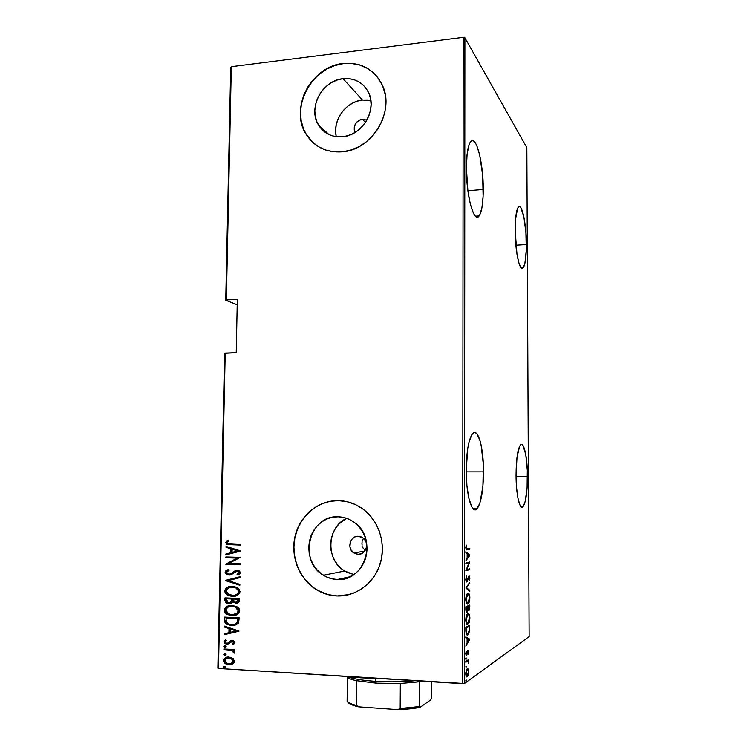<?xml version="1.0" encoding="UTF-8"?>
<svg xmlns="http://www.w3.org/2000/svg" width="747" height="747" viewBox="0 0 747 747"><rect width="100%" height="100%" fill="white"/><g stroke="black" fill="none" stroke-linecap="round" stroke-linejoin="round"><path stroke-width="1.12" d="M483.524 471.871C483.328 490.079 481.273 502.245 477.361 508.38C472.235 515.766 466.044 495.644 466.221 470.143L466.912 485.494L468.901 498.454L471.815 506.952L473.477 509.109L475.176 509.762L476.857 508.931L479.901 503.076L482.917 486.138L483.356 464.578L481.115 445.053L479.863 440.104L476.838 433.727L475.167 432.569L473.477 432.877L471.824 434.67L468.92 442.495L467.781 448.256L466.221 470.143C466.502 451.748 468.546 439.684 472.356 433.923C477.819 426.5 483.683 447.565 483.524 471.871L466.231 471.861L483.524 471.871M483.272 189.486C483.188 203.025 481.806 211.84 479.126 215.92C474.074 224.081 466.165 195.751 466.399 167.935L467.902 190.868L470.339 204.146L473.467 213.306L475.129 215.892L476.763 217.032L478.323 216.723L479.733 214.987L481.955 207.657L483.122 196.228L482.655 175.106L479.695 155.059L476.745 145.506L475.111 142.49L473.467 140.847L471.861 140.66L470.358 141.977L469.023 144.769L467.09 154.34L466.399 167.935C466.53 154.377 467.902 145.646 470.526 141.753C476.016 133.713 483.514 163.294 483.272 189.486L467.883 190.737L483.272 189.486M526.374 244.53C526.346 256.744 525.309 264.475 523.274 267.715C519.912 273.057 515.113 251.73 515.159 230.216L516.971 254.139L518.866 262.953L521.051 267.725L522.134 268.378L523.161 267.846L524.898 263.439L526.299 250.124L525.916 232.803L523.88 216.901L520.799 207.573L519.707 206.592L518.642 206.798L517.662 208.208L515.57 219.002L515.159 230.216C515.225 217.965 516.252 210.29 518.25 207.208C521.836 201.961 526.43 223.969 526.374 244.53L515.878 245.212L526.374 244.53M527.447 476.259C527.354 491.815 525.935 501.853 523.208 506.391C519.884 511.2 516.028 495.018 516.056 475.129L516.56 487.492L517.895 497.95L519.828 504.832L522.041 507.129L523.152 506.466L525.141 501.732L527.093 487.922L527.317 470.311L525.757 454.419L522.891 445.333L521.789 444.465L520.678 444.782L519.595 446.295L516.999 457.425L516.056 475.129C516.205 459.424 517.615 449.442 520.286 445.184C523.778 440.394 527.466 457.089 527.447 476.259L516.065 476.241L527.447 476.259M362.342 119.212L366.842 120.127L362.342 119.212L365.423 122.433L362.342 119.212L359.214 120.174L356.562 122.265L354.293 126.785L354.255 130.053L355.086 132.378C353.023 125.72 355.441 121.331 362.342 119.212M358.102 554.321L360.969 553.863L358.102 554.321L354.881 553.546L351.127 550.137L349.904 546.86L350.436 541.668L352.295 538.792L355.04 536.897L358.28 536.281L362.967 537.896C369.84 542.462 366.133 554.946 358.102 554.321L353.723 552.892C346.58 548.513 350.091 535.692 358.28 536.281L361.501 537.028L364.237 539.035L366.049 542.005L366.656 545.487L365.983 548.933L364.116 551.818L361.343 553.714L358.102 554.321M337.299 579.513L350.296 576.693L337.299 579.513L331.612 578.72L326.178 576.749L321.201 573.696L316.868 569.662L313.348 564.825L310.761 559.354L309.211 553.471L308.744 547.392L309.379 541.342L311.088 535.552L313.815 530.239L317.447 525.599L321.864 521.808L326.897 519.006L332.35 517.316L338.017 516.803C344.432 516.952 350.24 519.1 355.432 523.255C378.029 539.857 364.461 581.904 337.299 579.513C332.35 579.317 327.728 577.898 323.442 575.246C297.717 560.801 309.183 514.963 338.017 516.803L343.704 517.484L349.176 519.342L354.218 522.312L358.644 526.29L362.267 531.126L364.956 536.626L366.59 542.583L367.104 548.774L366.478 554.928L364.732 560.829L361.94 566.226L358.205 570.923L353.686 574.723L348.56 577.478L343.022 579.093L337.299 579.513M370.848 100.481L362.528 100.051L343.05 78.668C354.489 77.781 362.921 82.254 368.346 92.096C377.721 109.361 362.407 135.59 342.387 136.794L336.897 136.785L331.659 135.665L326.85 133.47L322.676 130.295L319.277 126.262L316.784 121.537L315.281 116.289L314.823 110.724L315.43 105.038L317.083 99.463L319.707 94.197L323.218 89.435L327.475 85.363L332.322 82.133L337.579 79.873L343.05 78.668L348.532 78.575L353.798 79.602L358.663 81.712L362.93 84.822L366.432 88.837L369.018 93.58L370.596 98.884L371.091 104.543L370.493 110.323L368.813 116L366.123 121.35L362.528 126.168L358.177 130.258L353.238 133.47L347.897 135.674L342.387 136.794C331.845 137.467 323.871 133.517 318.437 124.936C307.615 108.044 322.265 80.359 343.05 78.668L362.528 100.051C345.842 101.443 332.163 120.669 336.29 136.71M377.067 76.614C368.262 66.595 356.982 62.281 343.228 63.663L343.069 63.486C360.829 62.048 373.817 69.06 382.034 84.542C395.714 110.929 372.183 150.203 342.051 151.856L350.455 150.184L358.597 146.851L366.142 141.977L372.809 135.749L378.299 128.409L382.417 120.23L384.985 111.564L385.891 102.731L385.116 94.103L382.688 86.017L378.72 78.79L373.36 72.711L366.842 67.996L359.419 64.821L351.389 63.299L343.069 63.486L334.768 65.344L326.803 68.808L319.464 73.729L313.03 79.91L307.736 87.119L303.768 95.102L301.274 103.544L300.341 112.134L301.013 120.575L303.263 128.531L307.026 135.711L312.153 141.846L318.474 146.692L325.748 150.054L333.713 151.8L342.051 151.856C326.383 152.799 314.44 146.982 306.195 134.413C289.164 108.903 311.163 66.25 343.069 63.486L343.228 63.663C311.331 66.427 289.341 109.062 306.373 134.563L313.721 143.256M337.252 500.611C317.438 500.873 299.584 516.373 295.102 536.832C290.536 557.262 299.949 580.046 317.503 590.195C323.619 593.706 330.165 595.62 337.112 595.919L336.944 595.966C329.997 595.667 323.451 593.753 317.326 590.233C299.622 579.989 290.219 556.907 295.028 536.346C299.752 515.766 318.054 500.406 338.046 500.611L329.436 501.442L321.173 504.038L313.572 508.305L306.896 514.067L301.405 521.098L297.287 529.147L294.701 537.905L293.73 547.056L294.421 556.263L296.746 565.18L300.639 573.481L305.953 580.849L312.498 586.993L320.043 591.68L328.297 594.715L336.944 595.966L345.665 595.368L354.115 592.941L361.95 588.757L368.869 582.977L374.574 575.825L378.85 567.58L381.512 558.569L382.464 549.157L381.661 539.717L379.14 530.631L375.022 522.246L369.466 514.907L362.706 508.875L355.002 504.393L346.673 501.601L338.046 500.611C348.382 500.817 357.654 504.412 365.871 511.406C380.326 523.964 386.208 546.384 379.747 565.162C373.341 583.958 355.413 596.713 336.944 595.966L349.288 594.565M224.595 353.331L217.853 668.163L218.479 668.462L225.211 353.107L236.229 352.705L237.313 299.37L226.35 299.958L231.327 66.688L463.196 37.35L462.626 683.71L218.479 668.462L464.429 683.552L464.895 37.761L526.84 147.645L529.147 636.584L464.429 683.552L529.147 636.584L526.84 147.645L464.895 37.761L464.429 683.552L462.626 683.71L463.196 37.35L464.895 37.761L463.196 37.35L231.327 66.688L226.35 299.958L237.313 299.37L236.229 352.705L224.595 353.331L225.211 353.107L218.479 668.462L217.853 668.163L224.595 353.331M468.294 669.088L467.529 668.593L466.791 669.237L465.811 672.711L466.193 676.362L467.024 676.903L467.79 676.166L468.724 672.664L468.294 669.088L466.959 669.004L465.764 673.785C465.997 676.511 466.502 677.501 467.267 676.782L468.294 674.989L468.761 671.712L468.294 669.088M465.82 661.366L465.82 662.262L467.986 661.235L468.668 663.317L468.714 659.498L465.82 661.366L465.82 662.262L467.799 661.17L468.668 663.317L468.714 659.498L465.82 661.366M468.771 652.122L468.49 650.712L467.902 650.684L466.445 654.615L466.175 651.272L465.783 654.017L466.343 655.539L467.902 651.627L468.36 654.391L468.771 652.122L467.837 650.758L466.604 654.596L466.175 651.272L465.773 653.728L466.614 655.474L467.949 651.552L468.36 654.391L468.771 652.122M465.839 630.496L466.52 634.418L467.454 634.857L468.546 633.998L469.639 630.636L469.779 625.267L465.839 627.284L465.839 630.496C466.091 634.296 466.735 635.716 467.771 634.735L469.639 630.636L469.779 625.267L465.839 627.284L465.839 630.496M465.857 606.741L465.969 610.99L466.791 612.297L467.986 609.767L468.378 610.495L469.163 610.234L469.788 606.966L469.788 605.051L465.857 606.741L465.857 609.505C466.007 611.746 466.38 612.661 466.978 612.251L467.986 609.767L469.107 610.299L469.788 605.051L465.857 606.741M465.867 588.057L469.788 591.241L469.788 590.289L466.632 587.889L469.788 582.277L465.867 588.057L469.788 591.241L469.788 590.289L466.632 587.889L469.788 582.277L465.867 588.057M465.885 563.892L468.967 563.079L465.876 570.755L469.798 569.616L469.798 568.738L466.716 569.625L469.798 561.987L465.885 563.005L465.885 563.892L468.967 563.079L465.876 570.549L469.798 569.616L469.798 568.738L466.716 569.625L469.798 561.987L465.885 563.005L465.885 563.892M467.211 548.812L466.296 548.373L466.249 545.049L466.156 549.465L469.798 549.148L469.798 548.279L467.211 548.812L466.193 547.588L466.249 545.049L465.792 547.607C466.072 549.652 466.53 550.352 467.174 549.699L469.798 549.148L469.798 548.279L467.211 548.812M469.798 555.236L465.885 551.734L465.885 552.696L467.155 553.826L467.155 558.112L465.885 560.792L469.798 555.451L468.864 555.348L469.798 555.236L465.885 551.734L465.885 552.696L467.155 553.826L467.155 558.112L465.885 560.792L469.798 555.236M465.773 579.411L466.175 581.539L467.015 581.857L469.163 576.861L469.237 580.933L469.891 578.365L469.415 576.114L468.537 576.432L466.95 581.007L466.193 579.775L466.642 576.058L465.773 579.411C465.941 581.399 466.296 582.249 466.838 581.96L468.827 576.983L469.499 578.122L469.237 580.933L469.891 578.103L468.696 576.198L466.847 581.073L466.175 579.298L466.642 576.058L465.773 579.411M467.827 593.305L466.259 595.742L465.773 600.168L466.558 603.333L468.164 603.707L469.648 600.401L469.816 596.358L468.789 593.529L467.155 593.828C466.408 594.547 465.941 596.423 465.755 599.449C466.109 603.146 466.81 604.631 467.837 603.903L468.481 603.389C469.237 602.68 469.704 600.784 469.891 597.712C469.536 594.098 468.845 592.632 467.827 593.305M467.818 613.642L466.249 616.21L465.745 620.337L466.548 623.801L467.995 624.175L469.396 621.663L469.863 617.19L468.939 613.941L468.145 613.548L467.202 614.146C466.436 614.884 465.941 616.826 465.745 619.973C466.1 623.652 466.791 625.08 467.827 624.268L468.416 623.773C469.2 623.035 469.686 621.074 469.882 617.9C469.527 614.305 468.836 612.885 467.818 613.642M469.779 639.152L465.839 636.902L465.839 637.882L467.108 638.601L467.108 642.943L465.829 646.09L469.779 639.376L468.827 639.329L469.779 639.152L465.839 636.902L465.839 637.882L467.108 638.601L467.108 642.943L465.829 646.09L469.779 639.376L468.836 639.105L469.779 639.152M466.109 657.818L465.997 659.638L466.109 657.818M466.1 666.128L465.997 667.949L466.1 666.128M466.091 679.63L465.988 681.469L466.091 679.63M230.72 67.351L225.734 300.257L237.201 304.776L225.734 300.257L226.35 299.958L225.734 300.257L230.72 67.351L231.327 66.688L230.72 67.351M232.84 658.303L228.162 657.061L224.128 658.761L223.484 660.292L223.801 661.982L227.135 664.372L231.831 664.307L233.419 663.439L234.53 661.655L233.185 658.555L229.058 657.071C226.248 656.734 224.389 657.892 223.465 660.544C223.839 662.57 224.987 663.822 226.92 664.307L228.899 664.671L232.737 663.896L234.567 661.207L232.84 658.303M223.895 648.975L223.876 649.815L231.85 650.609L233.12 651.403L233.223 652.607L234.362 653.158L234.707 652.57L233.008 650.329L234.595 650.422L234.614 649.573L223.895 648.975L223.876 649.815L231.822 650.609L234.362 653.158L234.745 652.336L233.008 650.329L234.595 650.422L234.614 649.573L223.895 648.975M234.941 642.616L233.914 641.057L231.738 640.571L230.085 641.038L227.891 643.055L226.294 643.139L225.211 642.159L226.332 640.422L225.351 639.796L223.857 641.794L224.548 643.223L226.406 644.035L228.563 643.839L231.944 641.43L233.578 642.261L232.466 643.802L233.372 644.437L234.754 643.242L233.456 640.842L232.158 640.581L230.506 640.823L227.891 643.055L226.238 643.12L225.174 641.841L226.332 640.422L225.351 639.796L223.857 641.794L225.603 643.83L228.563 643.839L232.196 641.421L233.624 642.513L232.466 643.802L233.372 644.437L234.941 642.616M224.502 620.103L225.062 622.624L226.929 624.24L230.347 625.295L234.427 625.239L238.442 623.026L239.208 617.769L224.567 617.097L224.502 620.103C224.576 622.438 225.659 623.95 227.76 624.632L231.523 625.398C234.325 625.762 236.678 624.903 238.573 622.802L239.208 617.769L224.567 617.097L224.502 620.103M224.968 597.88L225.295 601.923L226.967 603.249L228.984 603.688L231.112 603.371L232.765 601.933L235.436 603.109L238.349 602.624L239.432 601.242L239.591 598.468L224.968 597.88L224.912 600.467L226.911 603.231L228.984 603.688L232.765 601.933L235.856 603.137C237.957 603.361 239.189 602.418 239.554 600.308L239.591 598.468L224.968 597.88M225.333 580.4L239.843 585.293L239.862 584.378L228.134 580.596L240.002 577.636L240.011 576.731L225.333 580.4L240.011 576.759L225.333 580.4L239.843 585.293L239.862 584.378L228.134 580.596L240.002 577.636L240.011 576.731L225.333 580.4M225.809 557.785L237.257 558.093L225.669 564.209L240.254 564.639L240.273 563.798L228.769 563.462L240.394 557.355L225.827 556.954L225.809 557.785L226.238 556.963L225.809 557.785L237.257 558.093L225.669 564.209L240.254 564.639L240.273 563.798L228.769 563.462L240.394 557.355L225.827 556.954L225.809 557.785M230.954 544.04L227.602 543.368L227.312 542.275L228.582 540.763L227.48 540.23L225.762 542.714L227.788 544.6L240.637 545.095L240.655 544.264L227.919 543.601L227.237 542.602L228.582 540.763L227.48 540.23L225.753 542.509L226.855 544.246L240.637 545.095L240.655 544.264L230.954 544.04M240.525 550.903L226.042 546.402L226.024 547.308L230.655 548.746L230.571 552.78L225.883 553.985L225.865 554.881L240.525 551.118L226.042 546.402L226.024 547.308L230.655 548.746L230.571 552.78L225.883 553.985L225.865 554.881L240.525 550.903M229.852 574.2L227.714 573.948L226.621 572.333L229.086 570.316L228.367 569.475L225.127 572.267L226.033 574.051L227.751 574.929L231.551 574.555L235.464 571.642L237.144 571.212L238.928 572.295L238.741 573.304L237.051 574.387L237.938 575.199L240.179 573.696L240.375 572.183L238.713 570.68L235.959 570.465L230.804 573.827L228.582 574.238L226.63 572.557L226.948 571.53L229.086 570.316L228.367 569.475L225.893 570.708L225.127 572.267L228.414 569.531M232.438 586.274L228.843 586.712L225.697 588.617L224.763 590.672L225.239 592.941L227.583 595.07L231.084 596.19L234.754 596.153L237.658 595.135L239.834 592.838L239.554 589.588L237.182 587.469L232.438 586.274C228.638 585.881 226.07 587.459 224.735 591.008C225.052 593.165 226.192 594.612 228.152 595.359L232.308 596.293C236.173 596.732 238.769 595.135 240.104 591.512L236.93 587.347L232.438 586.274M232.046 605.49L228.442 605.91L225.295 607.797L224.361 609.86L224.838 612.138L227.191 614.286L230.692 615.435L234.362 615.425L237.275 614.417L239.46 612.129L239.18 608.861L236.799 606.723L232.046 605.49C228.237 605.07 225.669 606.639 224.333 610.196C224.707 612.484 225.939 613.987 228.05 614.716L231.915 615.547C235.781 616.004 238.386 614.426 239.722 610.794C239.376 608.637 238.218 607.19 236.257 606.452L232.046 605.49M238.947 631.028L224.38 626.098L224.361 627.013L229.012 628.582L228.927 632.672L224.212 633.773L224.193 634.689L238.947 631.028L224.38 626.098L224.361 627.013L229.012 628.582L228.927 632.672L224.212 633.773L224.193 634.689L238.947 631.028M224.996 645.875L223.792 646.865L225.725 647.416L226.164 646.566L225.379 645.94L223.764 646.65L224.959 647.556L226.192 646.79L224.996 645.875M224.828 653.662L223.633 654.652L225.566 655.212L226.005 654.353L225.22 653.728L223.596 654.437L224.8 655.343L226.033 654.577L224.828 653.662M224.567 666.305L223.362 667.295L225.295 667.855L225.762 667.118L224.959 666.371L223.334 667.071L224.53 667.995L225.771 667.23L224.567 666.305M363.322 538.69L362.584 540.174L363.322 538.69M362.127 541.799L361.959 543.489L362.127 541.799M362.09 545.198L361.959 543.489L362.09 545.198M363.238 548.373L362.519 546.841L363.238 548.373M365.106 550.595L364.2 549.717L365.106 550.595M329.604 501.433L321.341 504.038L313.74 508.296L307.073 514.057L301.583 521.089L297.465 529.128L294.878 537.887L293.907 547.037L294.598 556.244L296.933 565.152L300.817 573.453L306.13 580.811L312.676 586.955M317.326 590.233L328.465 594.668L337.112 595.919M345.833 595.331L349.157 594.603M373.509 72.879L366.992 68.173L359.568 64.998L351.548 63.476L343.228 63.663L334.927 65.521L326.962 68.985L319.632 73.897L313.198 80.078L307.904 87.287L303.936 95.261L301.443 103.702L300.509 112.293L301.181 120.725L303.441 128.68M306.195 134.413L313.684 143.228M367.757 99.995L362.528 100.051L357.309 101.153L352.285 103.273L347.663 106.307L343.611 110.154L340.268 114.664L337.765 119.651L336.206 124.945L335.627 130.342L336.075 135.637M346.673 518.334C326.682 527.027 325.347 560.101 344.684 571.016L353.863 574.602L347.299 572.445L342.546 569.559L338.41 565.75L335.048 561.165L332.574 555.992L331.08 550.427L330.622 544.666L331.22 538.942L332.845 533.451L335.431 528.418L338.886 524.02L346.673 518.334M228.199 544.554L240.637 545.039L227.265 544.199L225.753 542.509L227.686 540.333L226.35 541.734M226.22 542.089L227.349 544.246M226.285 554.778L225.883 553.985L230.982 552.733L231.056 548.7L226.024 547.308L226.453 546.533L226.434 547.262L231.056 548.7L230.982 552.733L226.294 553.929L226.285 554.778M232.541 549.157L238.106 550.894L232.074 552.388L232.14 549.204L238.106 550.894L232.541 549.157M240.254 564.564L225.669 564.209L237.658 558.046L226.22 557.729L237.658 558.046L226.089 564.144L240.254 564.564M232.84 572.342L235.268 570.773L232.84 572.342M238.312 573.892L237.462 574.322L238.965 572.632L237.051 574.387L238.265 575.059L237.051 574.387L237.938 575.199L240.469 572.781L239.143 570.876L237.098 570.372L234.866 570.839L236.397 570.4M228.152 574.863L229.422 575.05L227.284 574.536L225.127 572.267L226.873 574.602L230.076 575.031L237.144 571.212L239.367 572.566L238.582 571.399L236.743 571.222M227.742 569.793L226.304 570.652M225.921 571.082L225.65 571.614M225.575 571.903L225.977 573.5L227.555 574.658M237.854 571.175L239.329 572.23L238.554 573.752M236.36 570.409L234.997 570.923M234.735 571.1L233.241 572.277M232.69 572.744L231.206 573.761M239.852 585.088L225.333 580.606L239.852 585.088M235.156 596.078L232.308 596.293L228.563 595.275C226.602 594.528 225.463 593.081 225.155 590.933L225.155 590.933C225.837 588.262 227.508 586.75 230.169 586.404M229.254 586.638L226.108 588.533M225.23 590.251L225.37 592.259L227.097 594.397L230.3 595.882L233.942 596.209M230.655 587.207L232.849 587.03L230.655 587.207M233.325 587.067L237.182 588.365M237.649 588.729L238.993 591.138M237.051 594.388L234.707 595.256C236.967 594.986 238.396 593.716 239.003 591.419L238.937 591.969M238.769 592.483L237.863 593.762M238.592 591.503C237.527 594.463 235.436 595.779 232.326 595.462L228.965 594.687L226.229 591.026C227.275 588.113 229.338 586.806 232.429 587.105L235.893 587.917L239.003 591.419L238.078 593.109L236.201 594.724L233.316 595.452L228.04 594.154L226.406 592.119L226.444 589.971L227.742 588.384L230.468 587.235L233.419 587.198L236.285 588.122L238.116 589.831L238.592 591.503M239.003 591.419L236.304 587.842L232.831 587.03M237.434 602.978L235.856 603.137L233.167 601.839L234.614 602.754L237.425 602.978M230.636 603.529L227.321 603.137L224.912 600.467L225.379 597.899L225.342 600.765L226.182 602.399L228.031 603.399L230.636 603.529M232.27 599.467L231.972 601.419L230.963 602.446M232.224 600.355L232.121 601.018M230.057 602.736L232.056 601.223M226.855 598.692L232.28 598.907L231.645 601.307L229.002 602.857L227.798 602.577L226.444 598.777L232.28 598.907L226.855 598.692M236.855 602.185L238.442 600.308L238.47 599.159L235.847 602.297L234.605 602.017L233.353 599.626L233.774 598.973L238.47 599.159L238.293 601.176L237.051 602.157M233.372 599.057L238.47 599.159L233.372 599.057L238.069 599.243L237.686 601.643L235.847 602.297L233.802 601.438L233.372 599.057M234.773 615.323L231.915 615.547L228.461 614.613C226.35 613.885 225.118 612.381 224.754 610.103L224.754 610.103C225.342 607.582 226.883 606.106 229.348 605.686L229.338 605.686M228.853 605.817L225.706 607.703M224.828 609.421L224.968 611.438L226.696 613.595L229.899 615.098L233.55 615.444M230.487 606.349L229.955 606.471M232.933 606.275L235.763 606.994M236.267 607.255L236.799 607.6M237.266 607.974L238.424 609.589L238.554 611.223M238.396 611.746L237.481 613.016M236.659 613.651L235.286 614.258M234.614 614.436L234.614 614.445C236.743 614.118 238.078 612.857 238.62 610.673L238.209 610.775C237.144 613.735 235.053 615.042 231.934 614.706L228.834 614.034L225.827 610.224C226.873 607.302 228.946 606.004 232.037 606.331L235.296 607.059L238.209 610.775L235.707 606.975L232.448 606.237M233.867 625.258L228.171 624.52C226.07 623.848 224.987 622.335 224.912 620.001L225.482 622.522L226.817 623.829L232.905 625.304M237.144 622.839L234.539 624.249L237.602 622.13L237.686 618.544L237.201 622.232C235.744 624.09 233.867 624.865 231.542 624.557L228.647 623.969L226.332 621.943L226.042 618.002L238.088 618.441L226.453 617.9L238.088 618.441L237.387 622.503M238.937 631.215L224.193 634.689L224.632 633.68L224.614 634.577L238.937 631.215M229.338 632.56L229.422 628.47L224.361 627.013L224.791 626.238L224.772 626.901L229.422 628.47L229.338 632.56M230.916 628.974L236.519 630.879L230.44 632.317L230.916 628.974L236.519 630.879L230.916 628.974M232.877 643.671L233.69 644.25L232.466 643.802L234.026 642.392L233.176 641.421L231.729 641.458M225.603 643.83L228.442 643.877L226.024 643.709L223.857 641.794L225.435 639.852L224.277 641.673L225.389 643.41M227.798 643.092L230.506 640.823L228.302 642.934M231.859 641.402L232.354 641.309M232.84 641.328L234.016 642.261L233.12 643.531M224.464 646.006L224.315 646.93L225.725 647.416L223.764 646.65L224.651 645.894M234.595 650.263L233.008 650.329L234.595 650.263M233.634 652.476L234.549 652.915L233.223 652.607L233.839 651.982L231.561 650.273L223.876 649.815L224.315 648.994L224.296 649.685L231.281 650.217L233.811 651.786M224.296 653.784L224.147 654.708L225.585 655.194L223.596 654.437L224.474 653.681M226.92 664.307L231.962 664.251L228.899 664.671L227.331 664.167C225.398 663.681 224.249 662.43 223.885 660.404L226.528 657.332M226.416 657.379L224.539 658.63M224.156 659.218L224.212 661.842L226.696 663.924M227.424 658.014L228.087 657.855M228.759 657.78L229.45 657.78M229.777 657.808L232.093 658.583L233.54 660.227L233.335 662.066L232 663.196M231.243 663.495L233.241 661.123C232.513 663.177 231.066 664.074 228.909 663.822L227.415 663.541L224.782 660.619C225.463 658.565 226.883 657.668 229.03 657.911L227.153 658.107M229.03 657.911L230.636 658.219L233.652 660.983L231.047 658.079L229.03 657.911L231.682 658.714L233.129 660.367L232.933 662.206L230.944 663.597L226.911 663.355L224.894 661.375L225.678 658.845L229.03 657.911M224.035 666.417L223.885 667.342L225.342 667.837L223.334 667.071L224.175 666.324M232.074 552.388L232.14 549.204L237.705 550.941L232.074 552.388M231.859 599.552L231.467 601.699L229.796 602.801L227.508 602.427L226.509 601.158L226.444 598.777L231.869 599.001L231.859 599.552M231.934 614.706L228.078 613.651L226.22 611.821L226.042 609.16L228.199 607.059L231.056 606.331L234.016 606.611L236.397 607.694L237.891 609.384L238.153 611.317L236.678 613.455L231.934 614.706M237.686 618.544L237.201 622.232L234.679 624.203L230.067 624.389L227.62 623.428L226.266 621.784L226.042 618.002L237.686 618.544M230.44 632.317L230.506 629.086L236.108 630.991L230.44 632.317M468.864 548.475L468.864 549.129L469.798 549.148L466.333 549.652L468.864 549.129L468.864 548.475M466.38 549.68L467.174 549.699L466.38 549.68M468.957 555.432L469.798 555.451L468.957 555.432M465.885 552.565L468.864 555.217L465.885 552.565M469.051 555.516L467.155 557.551L467.155 554.171L469.051 555.516L467.557 557.561L467.557 554.181L469.051 555.516M469.163 562.155L469.798 562.164L469.163 562.155M468.817 562.239L468.481 563.061L468.817 562.239M468.855 569.009L468.855 569.587L469.798 569.616L465.923 570.437L468.855 569.587L468.855 569.009M468.033 563.051L465.885 563.611L468.033 563.051M466.24 576.833L466.838 576.852L466.24 576.833M465.969 581.045L466.679 581.063M468.621 576.292L468.827 576.843L468.621 576.292M468.36 576.824L469.004 576.843L468.36 576.824M466.567 581.063L466.231 581.642L466.567 581.063M469.163 583.211L469.788 583.23L469.163 583.211M465.997 587.87L466.632 587.889L465.997 587.87M465.895 588.02L469.788 590.289L468.845 590.532L465.895 588.02M467.687 593.37L468.332 594.182L467.687 593.37M467.753 603.044L466.987 603.819L467.753 603.044M467.062 603.865L467.837 603.903L467.062 603.865M469.49 597.917L467.837 603.016C466.996 603.604 466.436 602.343 466.165 599.253L467.827 594.192C468.658 593.66 469.219 594.892 469.49 597.917L468.873 601.643L467.305 603.025L466.175 599.832L466.791 595.527L467.557 594.341L468.612 594.388L469.49 597.917M468.845 605.453L468.845 606.078L468.845 605.453M468.5 609.645L468.173 610.243L468.5 609.645M467.641 609.757L466.978 611.363C466.52 611.56 466.277 610.701 466.259 608.777L465.857 607.442L467.734 606.816L466.978 611.363L466.268 607.46L467.734 606.816L466.782 606.779L467.734 606.816L467.641 609.739M466.679 611.354L466.315 611.98L466.679 611.354M465.857 607.18L466.782 606.779L465.857 607.18M467.192 606.797L469.387 606.097L468.817 609.655L467.734 607.227L468.136 606.648L467.192 606.797M468.584 609.645L468.136 606.648L469.387 606.097L467.192 606.601L469.387 606.097L468.621 609.664M469.48 617.881L467.827 623.381C466.978 624.034 466.427 622.821 466.156 619.739L467.818 614.529L466.959 614.492L467.818 614.529C468.658 613.922 469.209 615.126 469.48 618.133L469.06 621.327L467.967 623.306L466.66 622.755L466.156 620.029L466.558 616.658L467.687 614.604L468.855 614.968L469.48 617.844M467.678 623.437L466.912 624.212L467.827 624.268L466.94 624.231L467.678 623.437M468.836 625.753L468.836 626.331L468.836 625.753M467.603 633.951L466.819 634.689L467.771 634.735L466.791 634.698L468.397 634.203M465.839 627.639L468.434 626.313L465.839 627.639M466.249 627.966L469.377 626.35L468.434 626.313L469.377 626.35L469.275 630.309L467.771 633.839C467.192 634.352 466.716 633.773 466.352 632.102L465.839 627.947L469.377 626.35L469.079 631.504L467.771 633.839L466.987 633.792L466.464 632.746L466.249 627.966M465.839 637.406L468.836 639.105L465.839 637.406M469.023 639.693L467.519 642.252L467.108 638.816L469.023 639.693L467.519 642.252L467.519 638.834L469.023 639.693M467.491 651.449L468.033 651.477L467.491 651.449M466.193 654.568L467.071 654.839L465.969 655.082L466.193 654.568M467.687 650.982L467.79 651.468L467.687 650.982M465.811 658.471L466.436 658.499L465.811 658.471M467.771 660.115L468.714 660.395L467.342 660.609L468.294 660.665L467.342 660.609L467.659 661.17L467.771 660.115M466.847 661.123L465.848 661.581L466.8 661.627L465.82 661.59L466.772 661.123M465.811 666.772L466.436 666.81L465.811 666.772M466.838 676.11L466.389 676.651L467.557 676.502M466.455 676.735L467.267 676.782L466.455 676.735M468.416 671.955L467.258 675.886C466.679 676.427 466.296 675.643 466.119 673.533L467.267 669.611L466.604 669.573L467.267 669.611C467.846 669.088 468.229 669.872 468.416 671.955L467.977 674.69L466.894 675.979L466.128 673.934L466.548 670.778L467.631 669.517L468.416 671.955M465.811 680.256L466.427 680.293L465.811 680.256M360.764 677.352L360.941 677.837L382.716 678.724L360.941 677.837L341.099 676.119L360.941 677.837L360.764 677.352M419.384 681.834L400.327 683.505L419.384 681.834L419.272 706.606L419.384 681.834M376.273 683.188L400.327 683.505L376.273 683.188L356.515 680.713L376.273 683.188L375.62 681.357L376.273 683.188M414.874 680.732C402.614 681.964 389.532 682.179 375.62 681.357C389.532 682.179 402.614 681.964 414.874 680.732M375.638 678.528L375.62 681.357L375.638 678.528M347.364 677.324L347.112 701.554L347.364 677.324C348.793 678.565 351.846 679.695 356.515 680.713C351.846 679.695 348.793 678.565 347.364 677.324L346.832 676.717M348.13 676.847C353.574 678.976 362.734 680.48 375.62 681.357C362.734 680.48 353.574 678.976 348.13 676.847M347.112 701.554C348.541 702.955 351.594 704.234 356.272 705.392L358.7 706.867L397.665 709.65L400.177 708.511L400.327 683.505L400.177 708.511L419.272 706.606L419.982 707.418L397.665 709.65C406.387 709.361 413.819 708.614 419.982 707.418L430.776 699.883L431.439 698.174L431.495 681.768L431.439 698.174L430.776 699.883L419.982 707.418L419.272 706.606L400.177 708.511L397.665 709.65L358.7 706.867L356.272 705.392L356.515 680.713L356.272 705.392C351.594 704.234 348.541 702.955 347.112 701.554L347.962 702.357C349.241 704.038 352.817 705.542 358.7 706.867L351.594 704.748L347.962 702.357M472.72 508.324L477.361 508.38M475.419 216.2L479.126 215.92M521.154 267.837L523.274 267.715M520.734 506.363L523.208 506.391M328.988 134.6L318.437 124.936M344.684 571.016L323.442 575.246M364.667 551.202L353.723 552.892M468.827 576.983L468.304 576.964M467.155 581.717L466.259 581.689M468.481 603.389L467.538 603.352M467.295 594.612L466.698 594.584M469.107 610.299L468.182 610.262M467.286 611.998L466.333 611.961M468.416 623.773L467.463 623.736M467.351 614.912L466.744 614.884M467.949 651.552L467.463 651.533M466.8 655.315L466.053 655.268M467.034 669.826L466.492 669.798"/></g></svg>
